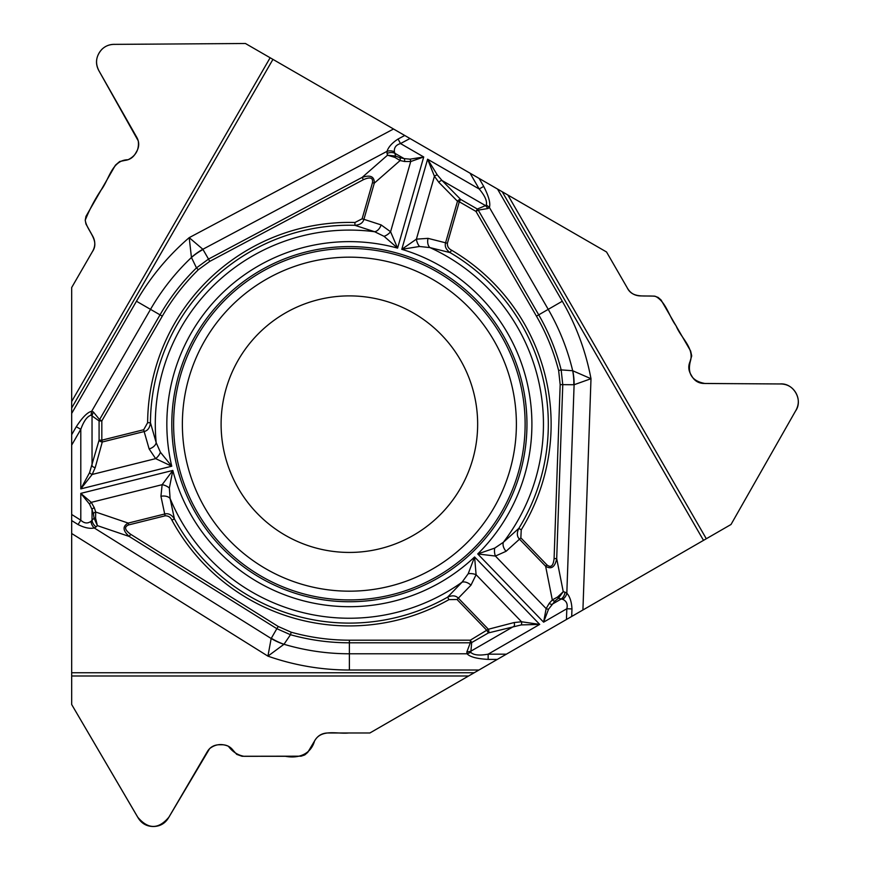 <?xml version="1.0" encoding="UTF-8"?>
<svg xmlns="http://www.w3.org/2000/svg" width="870" height="870" viewBox="0 0 870 870"><rect width="100%" height="100%" fill="white"/><g stroke="black" fill="none" stroke-linecap="round" stroke-linejoin="round"><path stroke-width="1.3" d="M71.677 675.99L71.677 704.515L138.297 818.137C141.69 823.498 146.551 826.282 152.881 826.5L153.74 826.5C160.08 826.282 164.941 823.498 168.334 818.137L207.473 751.375C210.159 747.134 214.02 744.927 219.044 744.753L222.231 744.753C226.776 744.872 230.419 746.754 233.16 750.386L236.738 754.388L242.056 756.269L301.129 756.182L304.783 754.91L307.741 752.387L315.038 740.174C317.952 735.563 322.15 733.16 327.609 732.975L369.902 732.975L468.604 675.99L71.677 675.99L71.677 514.485L80.801 520.195L78.072 524.556L71.677 520.564M71.677 434.717L76.288 426.735C82.356 417.361 87.478 412.217 91.676 411.282L93.329 411.956L99.561 419.59L160.026 314.842C170.042 297.54 182.189 281.88 196.479 267.884L191.443 257.487L189.203 237.651A245.851 245.851 0 0 0 136.459 301.237L71.677 413.446L71.677 514.485M71.677 413.446L71.677 401.505L270.135 57.757L245.438 43.5L113.731 44.381C107.391 44.631 102.551 47.458 99.191 52.831L98.767 53.581C95.787 59.171 95.765 64.772 98.712 70.394L136.96 137.667C139.287 142.114 139.276 146.562 136.916 150.999L135.318 153.762C132.936 157.644 129.489 159.852 124.965 160.406L119.712 161.505L115.427 165.169L85.967 216.369L85.238 220.186L85.945 223.992L92.873 236.422C95.417 241.262 95.395 246.09 92.829 250.908L71.677 287.546L71.677 401.505M270.135 57.757L409.998 138.515L400.504 143.561L398.09 139.015L404.746 135.481M479.087 178.393L483.698 186.387C488.777 196.315 490.68 203.341 489.386 207.441L487.983 208.528L478.25 210.105L538.726 314.842C548.709 332.177 556.191 350.523 561.172 369.891L572.688 370.74L590.991 378.711A245.851 245.851 0 0 0 562.292 301.237L497.51 189.04L409.998 138.515M497.51 189.04L507.852 195.01L706.309 538.747L731.018 524.49L796.115 409.987C799.051 404.365 799.03 398.764 796.05 393.175L795.626 392.424C792.265 387.052 787.426 384.225 781.097 383.974L703.699 383.452C698.686 383.246 694.836 381.017 692.183 376.753L690.584 373.991C688.42 369.989 688.224 365.889 690.008 361.702L691.715 355.895L690.649 351.056L661.037 299.943L658.101 297.409L654.447 296.115L640.222 295.909C634.763 295.68 630.587 293.255 627.694 288.612L606.542 251.985L507.852 195.01M706.309 538.747L731.018 524.49L795.506 411.064C803.51 400.015 793.451 382.561 779.879 383.953L704.918 383.485C691.78 381.06 687.006 373.382 690.573 360.452C693.999 347.587 680.481 337.31 676.11 325.826C668.965 316.386 666.246 302.205 655.578 296.365C645.942 294.963 632.599 299.019 627.226 287.818L606.542 251.985L245.438 43.5L114.96 44.359C109.914 44.174 105.553 45.827 101.877 49.34C95.798 56.18 94.939 63.553 99.3 71.449L138.254 140.875C139.309 149.52 135.905 155.806 128.075 159.732C111.762 159.917 109.25 179.775 100.844 190.378C94.558 199.926 89.349 209.866 85.238 220.197C86.75 230.833 100.267 240.305 92.372 251.713L71.677 287.546L71.677 704.515L137.656 817.082C148.085 829.534 158.514 829.545 168.954 817.104L209.605 748.646C215.292 744.187 221.556 743.393 228.397 746.253C232.497 751.778 237.706 755.138 244.013 756.313L285.371 756.291C298.356 758.727 310.688 754.486 314.527 741.033C321.247 728.571 337.31 734.236 348.761 732.975L369.902 732.975L706.309 538.747L566.446 619.494L566.827 608.75L571.971 608.924L571.699 616.46M497.368 659.384L488.146 659.384C476.999 658.818 469.974 656.948 467.07 653.783L466.82 652.021L470.322 642.81L349.381 642.81C329.382 642.789 309.753 640.102 290.482 634.73L283.99 644.279L267.927 656.143A245.851 245.851 0 0 0 349.381 670.02L478.935 670.02L566.446 619.494M478.935 670.02L468.604 675.99M260.587 577.952A177.578 177.578 0 0 0 526.959 424.168A177.578 177.578 0 0 0 260.587 270.385A177.578 177.578 0 0 0 260.587 577.952M285.24 535.257A128.281 128.281 0 0 1 285.24 313.069A128.281 128.281 0 0 1 477.652 424.168A128.281 128.281 0 0 1 285.24 535.257M394.414 151.793L394.839 153.261L404.093 158.601L409.987 159.167L423.723 156.97L400.504 143.561C396.002 144.888 393.969 147.628 394.414 151.793A8.743 7.33 -168.7 0 0 387.019 151.347C388.444 146.976 392.142 142.865 398.09 139.015M393.534 128.999L189.203 237.651L202.862 249.266L208.517 259.086L362.159 177.393C370.424 174.62 374.47 176.545 374.296 183.168L372.49 182.646C373.208 177.676 370.174 176.686 363.388 179.688L209.735 261.392L198.306 269.754C184.201 283.598 172.195 299.062 162.298 316.158L101.823 420.906L101.823 440.176L143.702 429.736L147.628 422.711A201.753 201.753 0 0 1 354.96 222.492L362.116 218.805L372.49 182.646M483.698 186.387L479.185 188.986L470.061 173.184M399.7 157.644L404.093 158.601A2.914 1.87 102.3 0 1 404.517 161.494L400.124 160.537L394.882 157.394L387.52 155.186L395.6 156.078L399.7 157.644A2.914 1.87 102.3 0 1 400.124 160.537L374.296 183.168L363.921 219.327L381.136 224.917L390.587 231.746L397.59 248.113L384.051 236.314L374.633 231.735L354.884 225.308L354.96 222.492M160.428 452.269L171.749 466.211L155.643 458.631A8.743 4.894 -50.4 0 0 160.428 452.269L156.187 442.689L150.445 422.722C149.901 427.725 147.802 430.672 144.148 431.553L143.702 429.736M89.577 472.638A2.914 1.457 -147.6 0 0 92.177 474.454L80.801 488.886L89.577 472.638L99.082 440.176L101.823 440.176L102.279 441.993L95.232 467.549L92.177 474.454L155.643 458.631L149.14 448.953L144.148 431.553L102.279 441.993A2.914 1.718 -164.6 0 1 99.082 440.176L99.082 420.906L101.823 420.906L99.561 419.59L99.082 420.906L91.013 415.207C87.174 416.36 83.77 421.069 80.801 429.334L71.677 445.135M149.14 448.953A8.743 5.611 -18.4 0 0 156.187 442.689A194.075 194.075 0 0 1 374.633 231.735A8.743 5.611 110.4 0 0 381.136 224.917M555.027 601.007L548.568 609.152L543.598 622.159L566.827 608.75C567.925 604.193 566.566 601.061 562.738 599.354L561.259 598.984L552.004 604.335A2.914 1.87 -137.7 0 1 549.285 603.258L552.309 599.93L557.659 596.972L563.249 591.687L558.442 598.234L555.027 601.007A2.914 1.87 -137.7 0 1 552.309 599.93L545.631 566.239L546.98 564.945C550.928 568.056 553.298 565.913 554.092 558.54L560.171 384.627L558.638 370.544L561.172 369.891L562.77 384.725L556.702 558.627C554.962 567.175 551.275 569.709 545.631 566.239L519.499 539.183L506.057 551.297L495.411 556.06L477.739 553.94A182.537 182.537 0 0 0 401.788 249.32L416.393 239.152A8.743 4.894 69.6 0 0 419.514 246.482L401.788 249.32L427.616 159.221L437.295 174.935L442.058 180.525L485.514 205.614L486.319 204.896C487.243 200.992 484.862 195.696 479.185 188.986L427.616 159.221L434.424 176.273A2.914 1.457 -27.6 0 1 437.295 174.935M558.638 370.544C553.701 351.404 546.317 333.275 536.453 316.158L475.977 211.41L459.284 201.775L447.397 243.263C447.213 246.373 448.594 248.679 451.519 250.179A201.753 201.753 0 0 1 521.239 529.841L520.847 537.877L546.98 564.945M76.288 426.735L80.801 429.334L80.801 488.886L171.749 466.211A182.537 182.537 0 0 1 397.59 248.113L423.723 156.97L410.716 161.537L404.517 161.494M548.568 609.152A2.914 1.729 -162.8 0 1 546.142 608.598L543.598 622.159L477.739 553.94L494.725 548.122L503.393 542.249L518.846 528.362L521.239 529.841M520.847 537.877L519.499 539.183C516.878 536.496 516.66 532.897 518.846 528.362A198.936 198.936 0 0 0 450.094 252.604L429.932 247.591L419.514 246.482M198.306 269.754L196.479 267.884L208.517 259.086L209.735 261.392M136.459 301.237L150.521 309.361A229.615 229.615 0 0 1 191.443 257.487A58.312 52.091 -29.8 0 1 203.025 249.516M191.454 257.379A58.312 52.026 -34.3 0 1 202.862 249.266L387.019 151.347L387.052 153.479A8.743 7.776 164.9 0 1 394.839 153.261L395.6 156.078L394.882 157.394M451.519 250.179L450.094 252.604C446.027 249.636 444.537 246.34 445.592 242.741L457.489 201.264L438.882 182.374A2.914 1.718 -44.6 0 1 442.058 180.525L460.654 199.404L459.284 201.775L457.489 201.264A2.914 1.718 -44.6 0 1 460.654 199.404L477.347 209.039L475.977 211.41L478.25 210.105L477.347 209.039L485.514 205.614L487.983 208.528M438.882 182.374L434.424 176.273L416.393 239.152L428.029 238.358A8.743 5.611 101.6 0 0 429.932 247.591A194.075 194.075 0 0 1 503.393 542.249A8.743 5.611 -129.6 0 0 506.057 551.297M362.116 218.805L363.921 219.327C362.91 222.937 359.897 224.938 354.884 225.308A198.936 198.936 0 0 0 150.445 422.722L147.628 422.711M409.987 159.167A2.914 1.729 77.2 0 1 410.716 161.537L390.587 231.746A8.743 4.894 142.4 0 1 384.051 236.314M562.292 301.237L548.231 309.361L489.386 207.441L486.319 204.896M387.052 153.479L387.52 155.186L362.159 177.393L363.388 179.688M160.722 315.244L150.521 309.361L91.676 411.282L91.013 415.207M93.329 411.956L92.035 415.545L92.035 465.722A2.914 1.718 -164.6 0 0 95.232 467.549M90.98 521.347L92.035 520.249L92.035 509.57L89.577 504.176L80.801 493.377L80.801 520.195C84.194 523.425 87.587 523.816 90.98 521.347A8.743 7.33 71.3 0 0 94.286 527.981C89.784 528.927 84.379 527.785 78.072 524.556M71.677 533.506L267.927 656.143L271.168 638.504L276.845 628.695L129.271 536.486C122.735 530.711 122.387 526.241 128.205 523.087L128.662 524.914C123.997 526.774 124.66 529.895 130.652 534.278L278.226 626.487L291.189 632.207C310.22 637.503 329.621 640.157 349.381 640.189L470.322 640.189L488.364 629.249A2.914 1.718 75.4 0 1 488.385 632.925L471.692 642.56L470.8 652.402C473.715 655.154 479.5 655.741 488.146 654.175L506.394 654.175M93.405 513.844L92.035 509.57A2.914 1.87 -17.7 0 1 94.319 507.743L95.689 512.028L95.58 518.139L97.364 525.621L94.09 518.183L93.405 513.844A2.914 1.87 -17.7 0 1 95.689 512.028L128.205 523.087L164.702 513.996L160.939 496.291L162.135 484.688L172.804 470.442L169.356 488.059L170.107 498.51L174.402 518.835A198.936 198.936 0 0 0 447.593 597.168C452.204 595.145 455.793 595.482 458.381 598.201L488.364 629.249L514.018 622.572L521.532 621.767L539.704 624.399L521.25 624.921L488.385 632.925L487.015 630.543L457.044 599.506L448.985 599.615A201.753 201.753 0 0 1 171.934 520.173C170.531 517.204 168.28 515.747 165.159 515.812L128.662 524.914M468.19 573.754L474.596 556.974L476.097 574.711A8.743 4.894 -170.4 0 0 468.19 573.754L462.013 582.215L447.593 597.168L448.985 599.615M521.25 624.921A2.914 1.457 92.4 0 0 521.532 621.767L476.097 574.711L470.964 585.184A8.743 5.611 -138.4 0 0 462.013 582.215A194.075 194.075 0 0 1 170.107 498.51A8.743 5.611 -9.6 0 0 160.939 496.291M488.146 659.384L488.146 654.175L539.704 624.399L474.596 556.974A182.537 182.537 0 0 1 172.804 470.442L80.801 493.377L91.263 502.36L94.319 507.743M291.189 632.207L290.482 634.73L276.845 628.695L278.226 626.487M349.381 670.02L349.381 653.783A229.615 229.615 0 0 1 283.99 644.279A58.312 52.091 -149.8 0 1 271.299 638.243M283.903 644.322A58.312 52.026 -154.3 0 1 271.168 638.504L94.286 527.981L96.113 526.883A8.743 7.776 44.9 0 1 92.035 520.249L94.09 518.183L95.58 518.139M165.159 515.812L164.702 513.996C168.345 513.061 171.575 514.67 174.402 518.835L171.934 520.173M89.577 504.176A2.914 1.729 -42.8 0 1 91.263 502.36L162.135 484.688A8.743 4.894 22.4 0 1 169.356 488.059M96.113 526.883L97.364 525.621L129.271 536.486L130.652 534.278M349.381 642.006L349.381 653.783L467.07 653.783L470.8 652.402M466.82 652.021L470.583 651.347L514.039 626.248A2.914 1.718 75.4 0 0 514.018 622.572M470.322 642.81L471.692 642.56L470.322 640.189L470.322 642.81M562.738 599.354A8.743 7.33 -48.7 0 0 566.827 593.177C569.893 596.602 571.612 601.855 571.971 608.924M582.922 609.99L590.991 378.711L574.102 384.736L560.171 384.627M538.03 315.244L548.231 309.361A229.615 229.615 0 0 1 572.688 370.74A58.312 52.091 90.2 0 1 573.808 384.747M572.775 370.794A58.312 52.026 85.7 0 1 574.102 384.736L566.827 593.177L564.956 592.144A8.743 7.776 -75.1 0 1 561.259 598.984L558.442 598.234L557.659 596.972M549.285 603.258L546.142 608.598L495.411 556.06A8.743 4.894 -97.6 0 1 494.725 548.122M564.956 592.144L563.249 591.687L556.702 558.627L554.092 558.54M261.5 576.375A175.751 175.751 0 0 1 261.5 271.962A175.751 175.751 0 0 1 525.121 424.168A175.751 175.751 0 0 1 261.5 576.375M265.872 568.806A167.018 167.018 0 0 1 265.872 279.531A167.018 167.018 0 0 1 516.388 424.168A167.018 167.018 0 0 1 265.872 568.806M272.941 59.377L71.677 407.986M428.029 238.358L447.397 243.263M160.026 314.842L162.298 316.158M71.677 672.749L474.215 672.749M470.964 585.184L457.044 599.506M349.381 642.81L349.381 640.189M703.504 540.368L502.24 191.77M538.726 314.842L536.453 316.158"/></g></svg>
